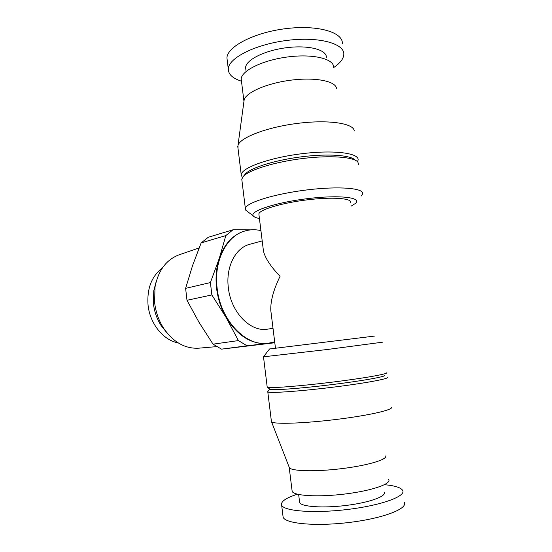 <?xml version="1.0" encoding="UTF-8"?>
<svg xmlns="http://www.w3.org/2000/svg" width="552" height="552" viewBox="0 0 552 552"><rect width="100%" height="100%" fill="white"/><g stroke="black" fill="none" stroke-linecap="round" stroke-linejoin="round"><path stroke-width="0.83" d="M258.991 214.983L258.86 213.921C259.53 209.663 281.672 202.957 307.009 199.872C332.352 196.733 352.293 198.272 350.658 202.646M263.007 247.455L263.456 251.07C265.153 258.115 270.687 266.533 280.064 276.31C273.564 289.648 270.473 300.992 270.784 310.321L271.37 315.075M374.615 336.071L269.555 348.967L263.532 356.73M382.598 342.185L327.384 349.485L263.47 356.806M386.862 372.648C388.539 373.883 363.858 378.272 331.607 382.226C299.384 386.186 270.377 388.394 267.465 387.311L267.175 386.835M384.82 375.277C386.338 376.561 362.616 380.852 331.724 384.64C300.868 388.435 272.985 390.478 270.08 389.367L269.666 389.043M387.338 377.23C390.499 378.506 365.603 383.198 332.263 387.283C298.949 391.382 269.397 393.376 267.796 391.906L268.037 391.271M391.465 407.134C394.059 409.646 369.336 415.408 336.416 419.43C303.524 423.487 273.978 424.391 271.556 421.859L271.356 421.024M385.662 455.973C387.49 459.519 367.742 465.467 341.771 468.634C315.827 471.843 291.967 471.249 289.4 467.792L289.041 466.868M388.712 479.564C391.637 483.856 371.779 490.756 345.041 494.005C318.338 497.317 293.961 495.848 292.167 491.418L292.022 490.231M384.192 492.149C386.766 496.269 369.35 502.617 346.028 505.453C322.741 508.337 301.302 506.764 299.646 502.534L299.508 501.402M384.454 484.69C394.714 485.643 400.773 487.526 402.615 490.335C406.431 496.131 381.818 505.294 348.036 509.406C314.295 513.588 283.818 511.186 281.651 505.19C280.547 501.644 285.798 497.98 297.397 494.199M404.236 502.354C408.121 508.64 383.536 518.287 349.713 522.399C315.923 526.587 285.349 523.71 283.121 517.231L282.914 515.52M342.302 43.849C343.627 32.43 318 24.626 285.943 28.628C253.892 32.499 226.962 46.754 226.948 58.015L227.3 60.858M333.615 67.585C339.922 63.37 343.309 59.105 343.779 54.779C345.166 43.767 319.56 36.349 287.454 40.358C255.362 44.236 228.349 58.105 228.286 68.959C228.273 74.32 232.668 78.398 241.465 81.206M326.342 57.698C327.232 49.908 309.168 44.878 286.971 47.651C264.787 50.322 245.75 59.913 245.619 67.606L245.861 69.566M333.608 67.696C334.705 59.147 314.123 53.654 288.627 56.835C263.132 59.913 241.362 70.608 241.203 79.039L241.465 81.178M336.52 88.465C335.795 81.213 315.751 77.08 291.628 80.081C267.506 83 246.247 92.205 244.163 99.808L243.908 101.678M354.246 131.017C354.053 123.441 329.054 119.467 298.17 123.303C267.292 127.05 240.32 137.407 238.002 145.293L237.995 148.329M357.489 161.674L358.034 160.301C359.987 153.214 334.602 149.654 302.096 153.691C269.604 157.637 241.769 167.732 241.217 174.646L242.335 177.668M355.226 160.177C351.12 155.188 328.454 153.456 302.096 156.733C275.738 159.97 251.533 167.491 245.536 173.728L244.377 175.15M358.634 164.786L357.889 162.102C353.873 156.92 330.317 155.098 302.717 158.507C275.117 161.874 249.759 169.699 243.577 176.136L241.769 179.131L241.969 180.821M361.208 196.036L362.588 194.014C364.727 188.197 339.411 185.893 306.774 189.936C274.158 193.904 246.061 202.77 245.343 208.408L245.771 210.208L247.593 211.595M351.127 206.137L355.453 203.419C362.464 197.471 339.514 194.67 307.333 198.658C275.172 202.57 249.118 211.388 253.313 215.956C254.155 217.046 256.19 217.895 259.426 218.502M273.012 328.33L267.679 329.13C250.691 332.442 230.86 312.37 228.342 287.689C225.63 266.947 235.538 247.786 249.704 244.315L262.193 240.886M178.199 342.889C163.413 340.342 149.896 323.782 148.053 305.09C146.86 288.579 151.621 276.228 162.336 268.037M166.683 332.504L161.129 325.583C156.954 319.084 154.401 311.852 153.47 303.897L153.753 290.78L156.023 282.196M216.736 346.621L198.644 348.188C185.044 348.857 173.397 342.254 163.709 328.371C158.783 320.684 155.761 312.128 154.65 302.71L154.981 287.185C158.21 270.563 166.173 259.806 178.876 254.9L199.12 247.938M274.772 342.578L247.034 345.787L238.416 340.591L226.299 317.8L211.858 294.94L210.402 282.569L219.241 258.46L225.83 235.573L201.169 242.894L192.565 265.553L185.617 288.351L186.99 300.274L199.175 322.589L213.037 344.165L221.552 349.147L274.792 342.751M201.169 242.894L208.345 237.236L233.034 229.777L250.912 229.853M211.858 294.94L186.99 300.274M210.402 282.569L185.617 288.351M225.83 235.573L233.034 229.777M247.034 345.787L221.552 349.147M238.416 340.591L213.037 344.165M274.682 341.847L267.665 343.392C251.643 344.614 237.857 336.078 226.299 317.8C221.145 308.837 217.909 299.012 216.584 288.317C215.383 277.628 216.267 267.672 219.241 258.46C224.395 243.894 232.765 234.793 244.357 231.15L244.902 230.984C250.139 229.473 255.479 229.342 260.923 230.598M268.693 343.261C246.461 347.201 220.434 320.788 217.129 288.199C213.61 260.903 226.555 235.842 244.902 230.984M275.476 348.236L270.784 310.321M263.456 251.07L258.86 213.921M263.497 356.806L267.216 387.214M270.08 389.367L267.465 387.311M269.686 389.132L267.651 391.761M267.796 391.906L271.446 421.749M289.4 467.792L271.556 421.859M289.213 467.537L292.167 491.418M298.646 494.488L299.646 502.534M281.651 505.19L283.121 517.231M226.948 58.015L228.286 68.959M245.619 67.606L246.095 71.456M241.203 79.039L243.915 101.023M244.163 99.808L238.002 145.293M237.753 146.328L241.217 174.646M245.536 173.728L243.577 176.136M241.769 179.131L245.343 208.408M253.313 215.956L245.771 210.208M161.129 325.583L163.709 328.371M153.753 290.78L154.981 287.185"/></g></svg>
